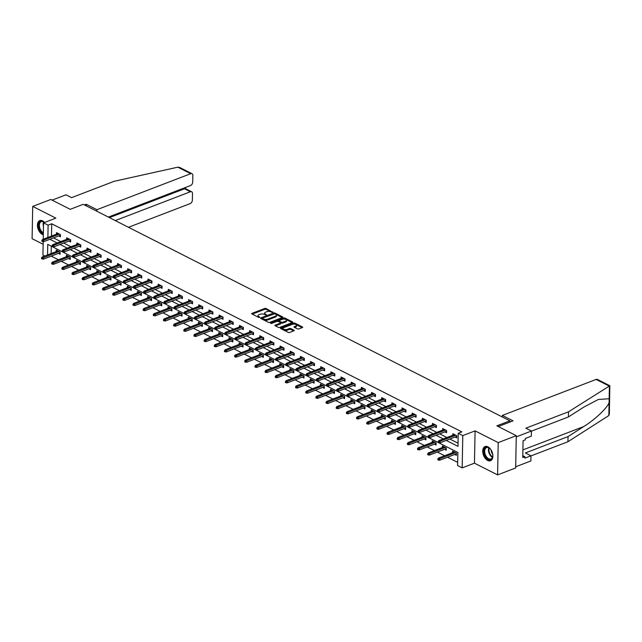 <?xml version="1.0" encoding="UTF-8"?>
<svg xmlns="http://www.w3.org/2000/svg" width="642" height="642" viewBox="0 0 642 642"><rect width="100%" height="100%" fill="white"/><g stroke="black" fill="none" stroke-linecap="round" stroke-linejoin="round"><path stroke-width="0.96" d="M272.85 312.381L266.109 308.521A0.955 0.425 1.1 0 0 264.761 308.465L251.985 313.368A0.955 0.425 1.1 0 0 251.664 313.673A0.955 0.425 1.1 0 0 251.913 313.97L258.702 317.413L259.874 317.236L258.822 316.586A3.058 1.356 1.1 0 1 258.036 315.655A3.058 1.356 1.1 0 1 259.047 314.676L260.106 314.267A3.058 1.356 1.1 0 1 264.424 314.436L266.253 314.917L265.419 314.05A3.058 1.356 1.1 0 1 264.632 313.127A3.058 1.356 1.1 0 1 265.644 312.14L266.711 311.739A3.058 1.356 1.1 0 1 271.028 311.9L272.85 312.381M487.936 446.824A7.592 4.598 -111 0 0 485.079 446.543A7.592 4.598 -111 0 0 482.904 453.14A7.592 4.598 -111 0 0 487.671 460.434A7.592 4.598 -111 0 0 490.52 460.715A7.592 4.598 -111 0 0 492.703 454.119A7.592 4.598 -111 0 0 487.936 446.824M44.635 222.437A7.592 4.598 -111 0 0 42.637 220.864A7.592 4.598 -111 0 0 39.788 220.583A7.592 4.598 -111 0 0 37.605 227.18A7.592 4.598 -111 0 0 42.372 234.474A7.592 4.598 -111 0 0 43.319 234.836M297.455 328.889A0.955 0.425 1.1 0 0 298.803 328.937L302.39 327.564A0.955 0.425 1.1 0 0 302.703 327.251A0.955 0.425 1.1 0 0 302.454 326.963L294.911 323.135A0.955 0.425 1.1 0 0 293.563 323.087L280.787 327.99A0.955 0.425 1.1 0 0 280.474 328.295A0.955 0.425 1.1 0 0 280.714 328.584L288.258 332.412A0.955 0.425 1.1 0 0 289.606 332.468L293.94 330.807A0.955 0.425 1.1 0 0 294.253 330.494A0.955 0.425 1.1 0 0 294.012 330.205L290.778 328.568A0.955 0.425 1.1 0 0 289.43 328.519L287.287 329.338A2.552 1.132 1.1 0 1 284.526 329.49A2.552 1.132 1.1 0 1 283.018 328.423A2.552 1.132 1.1 0 1 283.868 327.605L292.279 324.379A2.552 1.132 1.1 0 1 295.031 324.226A2.552 1.132 1.1 0 1 296.54 325.293A2.552 1.132 1.1 0 1 295.697 326.112L294.293 326.65A0.955 0.425 1.1 0 0 293.98 326.955A0.955 0.425 1.1 0 0 294.221 327.243L297.455 328.889M516.288 435.677L515.67 467.954L497.59 474.895L498.208 442.611L516.288 435.677L496.876 425.823L509.892 420.831L83.227 204.325L70.211 209.316L50.798 199.469L32.718 206.403L55.846 218.136L43.552 222.854L48.11 225.173L51.729 223.785L461.847 431.897L458.228 433.286L462.794 435.597L462.168 467.882L457.61 465.562L457.866 452.474L47.741 244.369L47.54 254.922M498.208 442.611L475.08 430.878L462.794 435.597M282.504 317.469A0.955 0.425 1.1 0 0 282.817 317.164A0.955 0.425 1.1 0 0 282.568 316.875L275.025 313.047A0.955 0.425 1.1 0 0 273.677 312.991L260.901 317.894A0.955 0.425 1.1 0 0 260.588 318.199A0.955 0.425 1.1 0 0 260.829 318.496L268.372 322.324A0.955 0.425 1.1 0 0 269.728 322.372L282.504 317.469M284.968 318.087L292.511 321.923A0.955 0.425 1.1 0 1 292.76 322.212A0.955 0.425 1.1 0 1 292.447 322.517L279.671 327.42A0.955 0.425 1.1 0 1 278.315 327.364L275.089 325.727A0.955 0.425 1.1 0 1 274.84 325.438A0.955 0.425 1.1 0 1 275.161 325.133L280.345 323.143A0.955 0.425 1.1 0 0 280.658 322.838A0.955 0.425 1.1 0 0 280.41 322.549L278.267 321.457A0.955 0.425 1.1 0 0 276.919 321.409L271.526 323.48L270.627 323.022L283.62 318.039A0.955 0.425 1.1 0 1 284.968 318.087L284.952 318.962L292.166 322.621M32.718 206.403L32.1 238.688L43.142 244.289M509.868 422.067L509.892 420.831M51.729 223.785L51.488 236.087M53.527 237.909L60.765 241.585M63.686 243.069L70.925 246.745M73.846 248.221L81.085 251.897M84.014 253.381L91.252 257.057M94.173 258.533L101.412 262.209M104.333 263.693L111.572 267.369M114.493 268.854L121.739 272.521M124.66 274.006L131.899 277.681M134.82 279.166L142.059 282.833M144.98 284.318L152.218 287.993M155.139 289.478L162.386 293.153M165.307 294.63L172.546 298.305M175.467 299.79L182.705 303.465M185.626 304.942L192.865 308.617M195.794 310.102L203.032 313.777M205.954 315.254L213.192 318.93M216.113 320.414L223.352 324.09M226.273 325.574L233.519 329.242M236.441 330.726L243.679 334.402M246.6 335.886L253.839 339.562M256.76 341.038L263.998 344.714M266.92 346.198L274.166 349.874M277.087 351.351L284.326 355.026M287.247 356.511L294.485 360.186M297.406 361.663L304.645 365.338M307.566 366.823L314.813 370.498M317.734 371.983L324.972 375.65M327.893 377.135L335.132 380.81M338.053 382.295L345.292 385.97M348.221 387.447L355.459 391.122M358.38 392.607L365.619 396.283M368.54 397.759L375.779 401.435M378.7 402.919L385.946 406.595M388.867 408.071L396.106 411.747M399.027 413.231L406.266 416.907M409.187 418.391L416.425 422.059M419.346 423.543L426.593 427.219M429.514 428.704L436.753 432.379M439.674 433.856L446.912 437.531M449.833 439.016L458.043 443.181M58.711 235.919L60.42 236.786L60.46 234.603L56.552 232.621L56.528 234.153M68.879 241.079L70.588 241.946L70.628 239.763L66.72 237.781L66.688 239.314M79.038 246.231L80.748 247.098L80.788 244.915L76.879 242.933L76.847 244.466M89.198 251.391L90.907 252.258L90.947 250.075L87.039 248.093L87.015 249.626M99.358 256.543L101.067 257.41L101.115 255.227L97.207 253.245L97.175 254.778M109.525 261.703L111.235 262.57L111.275 260.387L107.366 258.405L107.334 259.938M119.685 266.855L121.394 267.722L121.434 265.547L117.526 263.557L117.494 265.09M129.845 272.015L131.554 272.882L131.594 270.699L127.686 268.717L127.662 270.25M140.012 277.167L141.713 278.034L141.762 275.859L137.853 273.869L137.821 275.41M150.172 282.328L151.881 283.194L151.921 281.011L148.013 279.029L147.981 280.562M160.331 287.488L162.041 288.354L162.081 286.172L158.173 284.189L158.141 285.722M170.491 292.64L172.2 293.506L172.241 291.324L168.332 289.341L168.308 290.874M180.659 297.8L182.36 298.666L182.408 296.484L178.5 294.501L178.468 296.034M190.818 302.952L192.528 303.818L192.568 301.636L188.66 299.653L188.628 301.186M200.978 308.112L202.687 308.979L202.728 306.796L198.819 304.814L198.795 306.346M211.138 313.264L212.847 314.131L212.895 311.948L208.979 309.966L208.955 311.498M221.305 318.424L223.015 319.291L223.055 317.108L219.147 315.126L219.115 316.658M231.465 323.576L233.174 324.443L233.215 322.268L229.306 320.278L229.274 321.819M241.625 328.736L243.334 329.603L243.374 327.42L239.466 325.438L239.442 326.971M251.792 333.896L253.494 334.763L253.542 332.58L249.634 330.598L249.602 332.131M261.952 339.048L263.661 339.915L263.702 337.732L259.793 335.75L259.761 337.283M272.112 344.208L273.821 345.075L273.861 342.892L269.953 340.91L269.921 342.443M282.271 349.36L283.981 350.227L284.021 348.044L280.113 346.062L280.089 347.595M292.439 354.52L294.14 355.387L294.188 353.204L290.28 351.222L290.248 352.755M302.599 359.672L304.308 360.539L304.348 358.356L300.44 356.374L300.408 357.907M312.758 364.833L314.468 365.699L314.508 363.516L310.6 361.534L310.567 363.067M322.918 369.985L324.627 370.851L324.667 368.677L320.759 366.686L320.735 368.227M333.086 375.145L334.795 376.011L334.835 373.829L330.927 371.846L330.895 373.379M343.245 380.305L344.955 381.171L344.995 378.989L341.087 377.006L341.054 378.539M353.405 385.457L355.114 386.323L355.154 384.141L351.246 382.159L351.222 383.691M363.565 390.617L365.274 391.484L365.322 389.301L361.414 387.319L361.382 388.851M373.732 395.769L375.442 396.636L375.482 394.453L371.574 392.471L371.541 394.003M383.892 400.929L385.601 401.796L385.641 399.613L381.733 397.631L381.701 399.163M394.052 406.081L395.761 406.948L395.801 404.765L391.893 402.783L391.869 404.316M404.219 411.241L405.921 412.108L405.969 409.925L402.061 407.943L402.028 409.476M414.379 416.393L416.088 417.26L416.128 415.085L412.22 413.095L412.188 414.636M424.539 421.553L426.248 422.42L426.288 420.237L422.38 418.255L422.348 419.788M434.698 426.705L436.408 427.58L436.448 425.397L432.539 423.415L432.515 424.948M444.866 431.865L446.567 432.732L446.615 430.549L442.707 428.567L442.675 430.1M455.026 437.025L456.735 437.892L456.775 435.709L452.867 433.727L452.835 435.26M51.216 256.118L58.454 259.793M61.375 261.278L68.614 264.953M71.535 266.43L78.773 270.105M81.694 271.59L88.941 275.266M91.862 276.742L99.101 280.418M102.022 281.902L109.26 285.578M112.181 287.054L119.42 290.73M122.349 292.214L129.588 295.89M132.509 297.374L139.747 301.042M142.668 302.526L149.907 306.202M152.828 307.687L160.075 311.362M162.996 312.839L170.234 316.514M173.155 317.999L180.394 321.674M183.315 323.151L190.554 326.826M193.475 328.311L200.721 331.986M203.642 333.463L210.881 337.138M213.802 338.623L221.041 342.298M223.962 343.783L231.2 347.45M234.121 348.935L241.368 352.61M244.289 354.095L251.528 357.763M254.449 359.247L261.687 362.923M264.608 364.407L271.847 368.083M274.776 369.559L282.015 373.235M284.936 374.719L292.174 378.395M295.095 379.871L302.334 383.547M305.255 385.031L312.502 388.707M315.423 390.192L322.661 393.859M325.582 395.344L332.821 399.019M335.742 400.504L342.98 404.171M345.902 405.656L353.148 409.331M356.069 410.816L363.308 414.491M366.229 415.968L373.467 419.643M376.389 421.128L383.627 424.803M386.556 426.28L393.795 429.955M396.716 431.44L403.954 435.116M406.876 436.6L414.114 440.268M417.035 441.752L424.282 445.428M427.203 446.912L434.441 450.58M437.363 452.064L444.601 455.74M447.522 457.224L457.674 462.376M51.296 246.167L51.159 253.534M58.382 253.365L60.091 254.232L60.131 252.057L56.223 250.067L56.191 251.608M68.542 258.525L70.251 259.392L70.291 257.209L66.383 255.227L66.351 256.76M78.701 263.685L80.41 264.552L80.451 262.369L76.542 260.387L76.518 261.92M88.861 268.837L90.57 269.704L90.618 267.521L86.71 265.539L86.678 267.072M99.029 273.998L100.738 274.864L100.778 272.681L96.87 270.699L96.838 272.232M109.188 279.15L110.897 280.016L110.938 277.834L107.029 275.851L106.997 277.384M119.348 284.31L121.057 285.176L121.097 282.994L117.189 281.011L117.165 282.544M129.515 289.462L131.217 290.328L131.265 288.146L127.357 286.163L127.325 287.696M139.675 294.622L141.384 295.489L141.425 293.306L137.516 291.324L137.484 292.856M149.835 299.774L151.544 300.641L151.584 298.466L147.676 296.476L147.644 298.016M159.994 304.934L161.704 305.801L161.744 303.618L157.836 301.636L157.812 303.168M170.162 310.086L171.863 310.953L171.912 308.778L168.003 306.796L167.971 308.329M180.322 315.246L182.031 316.113L182.071 313.93L178.163 311.948L178.131 313.481M190.481 320.406L192.191 321.273L192.231 319.09L188.323 317.108L188.299 318.641M200.641 325.558L202.35 326.425L202.39 324.242L198.482 322.26L198.458 323.793M210.809 330.718L212.518 331.585L212.558 329.402L208.65 327.42L208.618 328.953M220.968 335.87L222.678 336.737L222.718 334.554L218.81 332.572L218.778 334.105M231.128 341.03L232.837 341.897L232.877 339.714L228.969 337.732L228.945 339.265M241.296 346.182L242.997 347.049L243.045 344.874L239.137 342.884L239.105 344.425M251.455 351.343L253.165 352.209L253.205 350.026L249.297 348.044L249.265 349.577M261.615 356.495L263.324 357.361L263.364 355.187L259.456 353.204L259.424 354.737M271.775 361.655L273.484 362.521L273.524 360.339L269.616 358.356L269.592 359.889M281.942 366.815L283.644 367.681L283.692 365.499L279.784 363.516L279.752 365.049M292.102 371.967L293.811 372.833L293.851 370.651L289.943 368.668L289.911 370.201M302.262 377.127L303.971 377.994L304.011 375.811L300.103 373.829L300.071 375.361M312.421 382.279L314.131 383.146L314.171 380.963L310.263 378.981L310.238 380.513M322.589 387.439L324.29 388.306L324.338 386.123L320.43 384.141L320.398 385.673M332.749 392.591L334.458 393.458L334.498 391.283L330.59 389.293L330.558 390.834M342.908 397.751L344.618 398.618L344.658 396.435L340.75 394.453L340.725 395.986M353.068 402.903L354.777 403.77L354.825 401.595L350.909 399.613L350.885 401.146M363.236 408.063L364.945 408.93L364.985 406.747L361.077 404.765L361.045 406.298M373.395 413.223L375.105 414.09L375.145 411.907L371.237 409.925L371.204 411.458M383.555 418.375L385.264 419.242L385.304 417.059L381.396 415.077L381.372 416.61M393.723 423.535L395.424 424.402L395.472 422.219L391.564 420.237L391.532 421.77M403.882 428.687L405.592 429.554L405.632 427.371L401.723 425.389L401.691 426.922M414.042 433.848L415.751 434.714L415.791 432.531L411.883 430.549L411.851 432.082M424.202 439L425.911 439.866L425.951 437.692L422.043 435.701L422.019 437.242M434.369 444.16L436.07 445.026L436.119 442.844L432.21 440.861L432.178 442.394M444.529 449.312L446.238 450.178L446.278 448.004L442.37 446.021L442.338 447.554M454.688 454.472L456.398 455.338L456.438 453.156L452.53 451.174L452.506 452.706M475.08 430.878L474.462 463.163L497.59 474.895M474.462 463.163L462.168 467.882M44.675 256.022L42.934 255.139L43.191 241.625M446.222 440.404L457.979 446.367L458.228 433.286M49.907 239.297L57.146 242.973M60.067 244.458L67.314 248.125M70.235 249.61L77.473 253.285M80.394 254.77L87.633 258.445M90.554 259.922L97.793 263.597M100.722 265.082L107.96 268.757M110.881 270.234L118.12 273.909M121.041 275.394L128.28 279.069M131.201 280.554L138.447 284.221M141.368 285.706L148.607 289.382M151.528 290.866L158.767 294.534M161.688 296.018L168.926 299.694M171.847 301.178L179.094 304.854M182.015 306.33L189.254 310.006M192.175 311.49L199.413 315.166M202.334 316.642L209.573 320.318M212.494 321.803L219.741 325.478M222.662 326.963L229.9 330.63M232.821 332.115L240.06 335.79M242.981 337.275L250.228 340.942M253.149 342.427L260.387 346.102M263.308 347.587L270.547 351.262M273.468 352.739L280.706 356.414M283.628 357.899L290.874 361.574M293.795 363.051L301.034 366.726M303.955 368.211L311.193 371.887M314.115 373.371L321.353 377.039M324.274 378.523L331.521 382.199M334.442 383.683L341.68 387.351M344.602 388.835L351.84 392.511M354.761 393.995L362 397.671M364.929 399.147L372.167 402.823M375.088 404.308L382.327 407.983M385.248 409.46L392.487 413.135M395.408 414.62L402.654 418.295M405.575 419.78L412.814 423.447M415.735 424.932L422.974 428.607M425.895 430.092L433.133 433.759M436.054 435.244L443.301 438.919M48.11 225.173L47.877 237.476M43.239 239.257L43.552 222.854M264.632 313.127L264.616 313.994A3.058 1.356 1.1 0 0 265.379 314.909M258.036 315.655L258.02 316.53A3.058 1.356 1.1 0 0 258.774 317.445M271.975 312.381L266.093 309.388A0.955 0.425 1.1 0 0 264.745 309.34L252.242 314.139M262.377 318.199L261.166 318.665M282.223 317.581L275.009 313.914A0.955 0.425 1.1 0 0 274.928 313.882M274.736 313.786L262.578 318.055L263.453 318.938A3.058 1.356 1.1 0 0 267.77 319.106L275.442 316.161A3.058 1.356 1.1 0 0 276.453 315.182A3.058 1.356 1.1 0 0 275.667 314.251L274.736 313.786M262.522 318.938L262.53 318.472M276.453 315.182L276.429 316.057A3.058 1.356 1.1 0 1 275.418 317.036L267.754 319.981A3.058 1.356 1.1 0 1 263.437 319.812L262.514 319.339M275.418 325.895L280.321 324.017A0.955 0.425 1.1 0 0 280.642 323.712L280.658 322.838M277.336 321.321L279.077 320.647M282.937 319.17L283.603 318.913L283.62 318.039M285.722 321.08A2.552 1.132 1.1 0 0 286.565 320.262A2.552 1.132 1.1 0 0 285.056 319.194A2.552 1.132 1.1 0 0 282.295 319.347L279.334 320.478A0.955 0.425 1.1 0 0 279.021 320.791A0.955 0.425 1.1 0 0 279.262 321.08L281.405 322.164A0.955 0.425 1.1 0 0 282.753 322.22L285.722 321.08L285.698 321.955A2.552 1.132 1.1 0 0 286.549 321.136L286.565 320.262M279.021 320.791L279.005 321.658A0.955 0.425 1.1 0 0 279.246 321.947L279.262 321.08M285.698 321.955L282.737 323.087A0.955 0.425 1.1 0 1 281.389 323.038L279.246 321.947M284.952 318.962A0.955 0.425 1.1 0 0 283.603 318.913M296.54 325.293L296.524 326.168A2.552 1.132 1.1 0 1 295.681 326.987L294.558 327.412M283.018 328.423L283.002 329.298A2.552 1.132 1.1 0 0 284.51 330.357A2.552 1.132 1.1 0 0 287.271 330.213L287.287 329.338M293.659 330.911L290.762 329.442A0.955 0.425 1.1 0 0 289.414 329.386L287.271 330.213M302.109 327.669L294.895 324.009A0.955 0.425 1.1 0 0 293.546 323.953L292.913 324.202M283.379 327.861L281.052 328.752M41.553 257.803L41.537 258.678L42.187 259.007L42.203 258.132L41.553 257.803L42.236 256.96L43.407 257.554L43.383 259.127L60.115 252.699M42.203 258.132L59.104 251.536M42.236 256.96L57.932 250.934M43.383 259.127L42.187 259.007M42.541 240.686L41.891 240.349L41.866 241.223L42.524 241.553L42.541 240.686L43.744 240.108L42.573 239.506L58.261 233.487M59.433 234.081L43.744 240.108L43.712 241.673L60.452 235.253M42.524 241.553L43.712 241.673M42.573 239.506L41.891 240.349M43.343 233.503A6.572 3.98 69 0 1 38.857 227.083A6.572 3.98 69 0 1 40.984 221.233A6.572 3.98 69 0 1 44.386 222.381A6.572 3.98 69 0 1 44.507 222.493A6.083 3.683 -111 0 0 41.505 221.554A6.083 3.683 -111 0 0 41.265 221.626A6.083 3.683 -111 0 0 39.523 226.931A6.083 3.683 -111 0 0 43.359 232.773M40.294 220.439A7.543 4.566 -111 0 0 38.287 227.308A7.543 4.566 -111 0 0 43.327 234.378M492.205 452.281A6.572 3.98 69 0 1 492.735 456.302A6.572 3.98 69 0 1 490.48 459.624A6.572 3.98 69 0 1 484.517 454.424A6.572 3.98 69 0 1 486.283 447.193A6.572 3.98 69 0 1 489.677 448.341A6.572 3.98 69 0 1 491.981 451.687M489.814 448.469A6.083 3.683 -111 0 0 486.797 447.514A6.083 3.683 -111 0 0 486.564 447.586A6.083 3.683 -111 0 0 485.232 454.4A6.083 3.683 -111 0 0 490.689 459.022A6.083 3.683 -111 0 0 490.921 458.95A6.083 3.683 -111 0 0 492.751 456.117M491.122 450.058A4.333 2.624 -111 0 0 492.663 454.063M485.593 446.399A7.543 4.566 -111 0 0 484.052 454.881A7.543 4.566 -111 0 0 490.793 460.547A7.543 4.566 -111 0 0 490.994 460.483M177.866 167.169L179.567 167.401L191.99 173.709A2.921 1.934 116.9 0 0 190.722 173.693L177.866 167.169L114.228 181.285L71.567 197.656L65.957 194.815L52.106 200.135M128.488 227.284L190.144 203.618A2.921 1.934 116.9 0 0 192.367 200.176L192.496 193.539A2.921 1.934 116.9 0 0 191.645 191.765A2.921 1.934 116.9 0 0 190.377 191.757L184.511 188.78L185.41 188.604L191.645 191.765M115.271 220.583L190.377 191.757M108.37 217.084L190.489 185.562A2.921 1.934 116.9 0 0 192.712 182.111L192.841 175.483A2.921 1.934 116.9 0 0 191.99 173.709M96.902 211.258L96.934 209.693L190.722 173.693M86.221 205.841L86.245 204.268L96.934 209.693M84.471 204.95L86.245 204.268M109.405 217.606L184.511 188.78L184.527 187.849M568.515 411.803L525.846 428.182L531.448 431.023L531.351 436.167L525.276 438.502L525.252 439.898L523.078 440.733L522.757 457.569L524.923 456.735L524.899 458.131L530.974 455.804L525.373 452.955L568.034 436.584L567.937 441.728L608.841 415.543L609.354 414.066L609.844 385.746L568.515 411.803L568.411 416.955L531.448 431.143M568.034 436.584L583.771 426.537C594.941 419.675 607.541 407.742 609.089 402.558L609.162 398.754L598.4 399.452L584.148 406.908L568.411 416.955M530.974 455.804L530.878 460.948L515.687 466.774L516.264 436.849L531.448 431.023M567.937 441.728L530.974 455.916M498.256 426.521L513.046 420.847L502.357 415.422L596.153 379.43A2.921 1.934 -63.1 0 1 597.421 379.438L609.844 385.746M502.357 415.422L502.333 416.987M524.923 456.735L522.797 455.651M51.713 262.955L51.697 263.83L52.347 264.159L52.363 263.292L51.713 262.955L52.403 262.113L53.575 262.714L53.543 264.279L70.275 257.859M52.363 263.292L69.264 256.688M52.403 262.113L68.092 256.094M53.543 264.279L52.347 264.159M61.873 268.115L61.857 268.99L62.507 269.319L62.531 268.444L61.873 268.115L62.563 267.273L63.735 267.866L63.702 269.439L80.443 263.011M62.531 268.444L79.423 261.848M62.563 267.273L78.252 261.254M63.702 269.439L62.507 269.319M52.7 245.838L52.05 245.509L52.034 246.384L52.684 246.713L52.7 245.838L53.904 245.26L52.732 244.666L68.429 238.647M69.601 239.241L53.904 245.26L53.88 246.833L70.612 240.405M52.684 246.713L53.88 246.833M52.732 244.666L52.05 245.509M62.86 250.998L62.21 250.669L62.194 251.536L62.844 251.865L62.86 250.998L64.072 250.42L62.9 249.826L78.589 243.799M79.76 244.393L64.072 250.42L64.04 251.985L80.772 245.565M62.844 251.865L64.04 251.985M62.9 249.826L62.21 250.669M72.04 273.267L72.024 274.142L72.674 274.471L72.69 273.604L72.04 273.267L72.723 272.433L73.894 273.027L73.862 274.591L90.602 268.171M72.69 273.604L89.583 267M72.723 272.433L88.411 266.406M73.862 274.591L72.674 274.471M82.2 278.427L82.184 279.302L82.834 279.631L82.85 278.756L82.2 278.427L82.882 277.585L84.054 278.179L84.03 279.752L100.762 273.332M82.85 278.756L99.751 272.16M82.882 277.585L98.579 271.566M84.03 279.752L82.834 279.631M92.36 283.587L92.344 284.454L92.994 284.791L93.01 283.916L92.36 283.587L93.05 282.745L94.222 283.339L94.189 284.912L110.93 278.484M93.01 283.916L109.91 277.312M93.05 282.745L108.739 276.718M94.189 284.912L92.994 284.791M73.028 256.15L72.369 255.821L72.353 256.696L73.003 257.025L73.028 256.15L74.231 255.572L73.06 254.978L88.748 248.96M89.92 249.553L74.231 255.572L74.199 257.145L90.939 250.725M73.003 257.025L74.199 257.145M73.06 254.978L72.369 255.821M83.187 261.31L82.537 260.981L82.521 261.848L83.171 262.185L83.187 261.31L84.391 260.732L83.219 260.138L98.908 254.112M100.08 254.705L84.391 260.732L84.359 262.305L101.099 255.877M83.171 262.185L84.359 262.305M83.219 260.138L82.537 260.981M93.347 266.462L92.697 266.133L92.681 267.008L93.331 267.337L93.347 266.462L94.559 265.884L93.379 265.29L109.076 259.272M110.247 259.866L94.559 265.884L94.526 267.457L111.259 261.037M93.331 267.337L94.526 267.457M93.379 265.29L92.697 266.133M102.519 288.74L102.503 289.614L103.153 289.943L103.177 289.069L102.519 288.74L103.21 287.897L104.381 288.491L104.349 290.064L121.089 283.644M103.177 289.069L120.07 282.472M103.21 287.897L118.898 281.878M104.349 290.064L103.153 289.943M103.506 271.622L102.856 271.293L102.84 272.16L103.49 272.497L103.506 271.622L104.718 271.044L103.547 270.451L119.235 264.424M120.407 265.026L104.718 271.044L104.686 272.617L121.426 266.189M103.49 272.497L104.686 272.617M103.547 270.451L102.856 271.293M112.687 293.9L112.671 294.766L113.321 295.103L113.337 294.229L112.687 293.9L113.369 293.057L114.541 293.651L114.517 295.224L131.249 288.796M113.337 294.229L130.238 287.624M113.369 293.057L129.058 287.03M114.517 295.224L113.321 295.103M113.674 276.774L113.016 276.445L113 277.32L113.658 277.649L113.674 276.774L114.878 276.204L113.706 275.603L129.395 269.584M130.567 270.178L114.878 276.204L114.846 277.769L131.586 271.349M113.658 277.649L114.846 277.769M113.706 275.603L113.016 276.445M122.847 299.052L122.831 299.926L123.481 300.255L123.497 299.381L122.847 299.052L123.529 298.209L124.709 298.803L124.676 300.376L141.409 293.956M123.497 299.381L140.397 292.784M123.529 298.209L139.226 292.19M124.676 300.376L123.481 300.255M123.834 281.934L123.184 281.605L123.168 282.48L123.818 282.809L123.834 281.934L125.038 281.357L123.866 280.763L139.555 274.736M140.734 275.338L125.038 281.357L125.013 282.929L141.746 276.501M123.818 282.809L125.013 282.929M123.866 280.763L123.184 281.605M133.006 304.212L132.99 305.086L133.64 305.415L133.656 304.541L133.006 304.212L133.696 303.369L134.868 303.963L134.836 305.536L151.576 299.108M133.656 304.541L150.557 297.944M133.696 303.369L149.385 297.342M134.836 305.536L133.64 305.415M133.993 287.094L133.343 286.757L133.327 287.632L133.977 287.961L133.993 287.094L135.205 286.517L134.026 285.915L149.722 279.896M150.894 280.49L135.205 286.517L135.173 288.081L151.905 281.661M133.977 287.961L135.173 288.081M134.026 285.915L133.343 286.757M143.166 309.364L143.15 310.238L143.808 310.567L143.824 309.701L143.166 309.364L143.856 308.521L145.028 309.123L144.996 310.688L161.736 304.268M143.824 309.701L160.717 303.096M143.856 308.521L159.545 302.502M144.996 310.688L143.808 310.567M144.153 292.246L143.503 291.917L143.487 292.792L144.137 293.121L144.153 292.246L145.365 291.669L144.193 291.075L159.882 285.056M161.054 285.65L145.365 291.669L145.333 293.242L162.073 286.813M144.137 293.121L145.333 293.242M144.193 291.075L143.503 291.917M153.334 314.524L153.318 315.399L153.968 315.728L153.984 314.853L153.334 314.524L154.016 313.681L155.187 314.275L155.163 315.848L171.895 309.42M153.984 314.853L170.884 308.256M154.016 313.681L169.705 307.662M155.163 315.848L153.968 315.728M154.321 297.406L153.663 297.077L153.647 297.944L154.305 298.273L154.321 297.406L155.525 296.829L154.353 296.235L170.042 290.208M171.213 290.802L155.525 296.829L155.492 298.394L172.233 291.974M154.305 298.273L155.492 298.394M154.353 296.235L153.663 297.077M163.493 319.676L163.477 320.551L164.127 320.88L164.143 320.013L163.493 319.676L164.183 318.841L165.355 319.435L165.323 321L182.055 314.58M164.143 320.013L181.044 313.408M164.183 318.841L179.872 312.815M165.323 321L164.127 320.88M164.48 302.559L163.83 302.23L163.814 303.104L164.464 303.433L164.48 302.559L165.684 301.981L164.512 301.387L180.209 295.368M181.381 295.962L165.684 301.981L165.66 303.554L182.392 297.134M164.464 303.433L165.66 303.554M164.512 301.387L163.83 302.23M173.653 324.836L173.637 325.711L174.287 326.04L174.303 325.165L173.653 324.836L174.343 323.993L175.515 324.587L175.483 326.16L192.223 319.74M174.303 325.165L191.204 318.568M174.343 323.993L190.032 317.975M175.483 326.16L174.287 326.04M174.64 307.719L173.99 307.39L173.974 308.256L174.624 308.593L174.64 307.719L175.852 307.141L174.68 306.547L190.369 300.52M191.541 301.114L175.852 307.141L175.82 308.714L192.552 302.286M174.624 308.593L175.82 308.714M174.68 306.547L173.99 307.39M183.821 329.996L183.797 330.863L184.455 331.192L184.471 330.325L183.821 329.996L184.503 329.153L185.674 329.747L185.642 331.32L202.382 324.892M184.471 330.325L201.363 323.72M184.503 329.153L200.192 323.127M185.642 331.32L184.455 331.192M184.8 312.871L184.15 312.542L184.134 313.416L184.784 313.745L184.8 312.871L186.011 312.293L184.84 311.699L200.529 305.68M201.7 306.274L186.011 312.293L185.979 313.866L202.72 307.446M184.784 313.745L185.979 313.866M184.84 311.699L184.15 312.542M193.98 335.148L193.964 336.023L194.614 336.352L194.63 335.477L193.98 335.148L194.662 334.305L195.834 334.899L195.81 336.472L212.542 330.052M194.63 335.477L211.531 328.881M194.662 334.305L210.359 328.287M195.81 336.472L194.614 336.352M194.967 318.031L194.317 317.702L194.293 318.568L194.951 318.905L194.967 318.031L196.171 317.453L194.999 316.859L210.688 310.832M211.86 311.434L196.171 317.453L196.139 319.026L212.879 312.598M194.951 318.905L196.139 319.026M194.999 316.859L194.317 317.702M204.14 340.308L204.124 341.175L204.774 341.512L204.79 340.637L204.14 340.308L204.83 339.466L206.002 340.059L205.97 341.632L222.702 335.204M204.79 340.637L221.691 334.033M204.83 339.466L220.519 333.439M205.97 341.632L204.774 341.512M205.127 323.183L204.477 322.854L204.461 323.728L205.111 324.058L205.127 323.183L206.331 322.605L205.159 322.011L220.856 315.992M222.028 316.586L206.331 322.605L206.307 324.178L223.039 317.758M205.111 324.058L206.307 324.178M205.159 322.011L204.477 322.854M214.3 345.46L214.284 346.335L214.934 346.664L214.958 345.789L214.3 345.46L214.99 344.618L216.161 345.211L216.129 346.784L232.869 340.364M214.958 345.789L231.85 339.193M214.99 344.618L230.679 338.599M216.129 346.784L214.934 346.664M215.287 328.343L214.637 328.014L214.621 328.889L215.271 329.218L215.287 328.343L216.498 327.765L215.327 327.171L231.016 321.144M232.187 321.746L216.498 327.765L216.466 329.338L233.198 322.91M215.271 329.218L216.466 329.338M215.327 327.171L214.637 328.014M224.467 350.62L224.451 351.495L225.101 351.824L225.117 350.949L224.467 350.62L225.149 349.778L226.321 350.372L226.289 351.944L243.029 345.516M225.117 350.949L242.01 344.353M225.149 349.778L240.838 343.751M226.289 351.944L225.101 351.824M225.454 333.503L224.796 333.166L224.78 334.041L225.43 334.37L225.454 333.503L226.658 332.925L225.486 332.323L241.175 326.305M242.347 326.898L226.658 332.925L226.626 334.49L243.366 328.07M225.43 334.37L226.626 334.49M225.486 332.323L224.796 333.166M234.627 355.772L234.611 356.647L235.261 356.976L235.277 356.109L234.627 355.772L235.309 354.93L236.489 355.532L236.457 357.096L253.189 350.676M235.277 356.109L252.178 349.505M235.309 354.93L251.006 348.911M236.457 357.096L235.261 356.976M235.614 338.655L234.964 338.326L234.948 339.201L235.598 339.53L235.614 338.655L236.818 338.077L235.646 337.483L251.335 331.465M252.515 332.058L236.818 338.077L236.794 339.65L253.526 333.222M235.598 339.53L236.794 339.65M235.646 337.483L234.964 338.326M244.787 360.932L244.771 361.807L245.421 362.136L245.437 361.261L244.787 360.932L245.477 360.09L246.648 360.684L246.616 362.257L263.356 355.828M245.437 361.261L262.337 354.665M245.477 360.09L261.166 354.071M246.616 362.257L245.421 362.136M245.774 343.815L245.124 343.478L245.108 344.353L245.758 344.682L245.774 343.815L246.985 343.237L245.806 342.643L261.503 336.617M262.674 337.21L246.985 343.237L246.953 344.802L263.685 338.382M245.758 344.682L246.953 344.802M245.806 342.643L245.124 343.478M254.946 366.084L254.93 366.959L255.588 367.288L255.604 366.422L254.946 366.084L255.636 365.25L256.808 365.844L256.776 367.409L273.516 360.989M255.604 366.422L272.497 359.817M255.636 365.25L271.325 359.223M256.776 367.409L255.588 367.288M255.933 348.967L255.283 348.638L255.267 349.513L255.917 349.842L255.933 348.967L257.145 348.389L255.973 347.795L271.662 341.777M272.834 342.371L257.145 348.389L257.113 349.962L273.853 343.542M255.917 349.842L257.113 349.962M255.973 347.795L255.283 348.638M265.114 371.245L265.098 372.119L265.748 372.448L265.764 371.574L265.114 371.245L265.796 370.402L266.968 370.996L266.944 372.569L283.676 366.141M265.764 371.574L282.665 364.977M265.796 370.402L281.485 364.383M266.944 372.569L265.748 372.448M266.101 354.127L265.443 353.798L265.427 354.665L266.085 355.002L266.101 354.127L267.305 353.549L266.133 352.956L281.822 346.929M282.994 347.523L267.305 353.549L267.273 355.122L284.013 348.694M266.085 355.002L267.273 355.122M266.133 352.956L265.443 353.798M275.274 376.405L275.257 377.271L275.908 377.6L275.924 376.734L275.274 376.405L275.956 375.562L277.135 376.156L277.103 377.721L293.835 371.301M275.924 376.734L292.824 370.129M275.956 375.562L291.653 369.535M277.103 377.721L275.908 377.6M276.261 359.279L275.611 358.95L275.595 359.825L276.245 360.154L276.261 359.279L277.464 358.701L276.293 358.108L291.982 352.089M293.161 352.683L277.464 358.701L277.44 360.274L294.172 353.854M276.245 360.154L277.44 360.274M276.293 358.108L275.611 358.95M285.433 381.557L285.417 382.431L286.067 382.76L286.083 381.886L285.433 381.557L286.123 380.714L287.295 381.308L287.263 382.881L304.003 376.461M286.083 381.886L302.984 375.289M286.123 380.714L301.812 374.695M287.263 382.881L286.067 382.76M286.42 364.439L285.77 364.11L285.754 364.977L286.404 365.314L286.42 364.439L287.632 363.862L286.452 363.268L302.149 357.241M303.321 357.835L287.632 363.862L287.6 365.434L304.332 359.006M286.404 365.314L287.6 365.434M286.452 363.268L285.77 364.11M295.601 386.717L295.577 387.583L296.235 387.92L296.251 387.046L295.601 386.717L296.283 385.874L297.455 386.468L297.423 388.041L314.163 381.613M296.251 387.046L313.144 380.441M296.283 385.874L311.972 379.847M297.423 388.041L296.235 387.92M296.58 369.591L295.93 369.262L295.914 370.137L296.564 370.466L296.58 369.591L297.792 369.014L296.62 368.42L312.309 362.401M313.481 362.995L297.792 369.014L297.76 370.586L314.5 364.166M296.564 370.466L297.76 370.586M296.62 368.42L295.93 369.262M305.761 391.869L305.744 392.743L306.394 393.073L306.411 392.198L305.761 391.869L306.443 391.026L307.614 391.62L307.59 393.193L324.322 386.773M306.411 392.198L323.311 385.601M306.443 391.026L322.14 385.007M307.59 393.193L306.394 393.073M306.748 374.751L306.098 374.422L306.073 375.297L306.732 375.626L306.748 374.751L307.951 374.174L306.78 373.58L322.469 367.553M323.64 368.155L307.951 374.174L307.919 375.747L324.659 369.319M306.732 375.626L307.919 375.747M306.78 373.58L306.098 374.422M315.92 397.029L315.904 397.904L316.554 398.233L316.57 397.358L315.92 397.029L316.61 396.186L317.782 396.78L317.75 398.353L334.482 391.925M316.57 397.358L333.471 390.761M316.61 396.186L332.299 390.159M317.75 398.353L316.554 398.233M316.907 379.912L316.257 379.574L316.241 380.449L316.891 380.778L316.907 379.912L318.111 379.334L316.939 378.732L332.636 372.713M333.808 373.307L318.111 379.334L318.087 380.899L334.819 374.479M316.891 380.778L318.087 380.899M316.939 378.732L316.257 379.574M326.08 402.181L326.064 403.056L326.714 403.385L326.73 402.518L326.08 402.181L326.77 401.338L327.942 401.94L327.91 403.505L344.65 397.085M326.73 402.518L343.63 395.913M326.77 401.338L342.459 395.32M327.91 403.505L326.714 403.385M327.067 385.064L326.417 384.735L326.401 385.609L327.051 385.938L327.067 385.064L328.279 384.486L327.107 383.892L342.796 377.873M343.968 378.467L328.279 384.486L328.247 386.059L344.979 379.631M327.051 385.938L328.247 386.059M327.107 383.892L326.417 384.735M336.248 407.341L336.223 408.216L336.881 408.545L336.898 407.67L336.248 407.341L336.93 406.498L338.101 407.092L338.069 408.665L354.809 402.237M336.898 407.67L353.79 401.073M336.93 406.498L352.618 400.48M338.069 408.665L336.881 408.545M337.227 390.224L336.577 389.887L336.56 390.761L337.21 391.09L337.227 390.224L338.438 389.646L337.267 389.052L352.956 383.025M354.127 383.619L338.438 389.646L338.406 391.211L355.146 384.791M337.21 391.09L338.406 391.211M337.267 389.052L336.577 389.887M346.407 412.493L346.391 413.368L347.041 413.697L347.057 412.83L346.407 412.493L347.089 411.658L348.261 412.252L348.237 413.817L364.969 407.397M347.057 412.83L363.958 406.226M347.089 411.658L362.786 405.632M348.237 413.817L347.041 413.697M347.394 395.376L346.744 395.047L346.728 395.921L347.378 396.25L347.394 395.376L348.598 394.798L347.426 394.204L363.115 388.185M364.287 388.779L348.598 394.798L348.566 396.371L365.306 389.951M347.378 396.25L348.566 396.371M347.426 394.204L346.744 395.047M356.567 417.653L356.551 418.528L357.201 418.857L357.217 417.982L356.567 417.653L357.257 416.81L358.429 417.404L358.397 418.977L375.137 412.549M357.217 417.982L374.117 411.386M357.257 416.81L372.946 410.792M358.397 418.977L357.201 418.857M357.554 400.536L356.904 400.207L356.888 401.073L357.538 401.411L357.554 400.536L358.758 399.958L357.586 399.364L373.283 393.337M374.455 393.931L358.758 399.958L358.734 401.531L375.466 395.103M357.538 401.411L358.734 401.531M357.586 399.364L356.904 400.207M366.726 422.813L366.71 423.68L367.36 424.009L367.385 423.142L366.726 422.813L367.417 421.971L368.588 422.564L368.556 424.129L385.296 417.709M367.385 423.142L384.277 416.538M367.417 421.971L383.105 415.944M368.556 424.129L367.36 424.009M367.714 405.688L367.063 405.359L367.047 406.234L367.697 406.563L367.714 405.688L368.925 405.11L367.754 404.516L383.443 398.497M384.614 399.091L368.925 405.11L368.893 406.683L385.633 400.263M367.697 406.563L368.893 406.683M367.754 404.516L367.063 405.359M376.894 427.965L376.878 428.84L377.528 429.169L377.544 428.294L376.894 427.965L377.576 427.123L378.748 427.716L378.724 429.289L395.456 422.869M377.544 428.294L394.445 421.698M377.576 427.123L393.265 421.104M378.724 429.289L377.528 429.169M377.881 410.848L377.223 410.519L377.207 411.386L377.857 411.723L377.881 410.848L379.085 410.27L377.913 409.676L393.602 403.649M394.774 404.243L379.085 410.27L379.053 411.843L395.793 405.415M377.857 411.723L379.053 411.843M377.913 409.676L377.223 410.519M387.054 433.125L387.038 433.992L387.688 434.329L387.704 433.454L387.054 433.125L387.736 432.283L388.916 432.877L388.883 434.449L405.616 428.021M387.704 433.454L404.604 426.85M387.736 432.283L403.433 426.256M388.883 434.449L387.688 434.329M388.041 416L387.391 415.671L387.375 416.546L388.025 416.875L388.041 416L389.245 415.422L388.073 414.828L403.762 408.81M404.942 409.403L389.245 415.422L389.221 416.995L405.953 410.575M388.025 416.875L389.221 416.995M388.073 414.828L387.391 415.671M397.213 438.277L397.197 439.152L397.847 439.481L397.863 438.606L397.213 438.277L397.904 437.435L399.075 438.029L399.043 439.601L415.783 433.181M397.863 438.606L414.764 432.01M397.904 437.435L413.592 431.416M399.043 439.601L397.847 439.481M398.2 421.16L397.55 420.831L397.534 421.706L398.184 422.035L398.2 421.16L399.412 420.582L398.233 419.988L413.929 413.962M415.101 414.563L399.412 420.582L399.38 422.155L416.112 415.727M398.184 422.035L399.38 422.155M398.233 419.988L397.55 420.831M407.373 443.437L407.357 444.312L408.015 444.641L408.031 443.766L407.373 443.437L408.063 442.595L409.235 443.189L409.203 444.762L425.943 438.334M408.031 443.766L424.924 437.17M408.063 442.595L423.752 436.568M409.203 444.762L408.015 444.641M408.36 426.32L407.71 425.983L407.694 426.858L408.344 427.187L408.36 426.32L409.572 425.742L408.4 425.14L424.089 419.122M425.261 419.716L409.572 425.742L409.54 427.307L426.28 420.887M408.344 427.187L409.54 427.307M408.4 425.14L407.71 425.983M417.541 448.589L417.525 449.464L418.175 449.793L418.191 448.927L417.541 448.589L418.223 447.747L419.395 448.349L419.37 449.914L436.103 443.494M418.191 448.927L435.091 442.322M418.223 447.747L433.912 441.728M419.37 449.914L418.175 449.793M418.528 431.472L417.87 431.143L417.854 432.018L418.512 432.347L418.528 431.472L419.732 430.894L418.56 430.301L434.249 424.282M435.42 424.876L419.732 430.894L419.699 432.467L436.44 426.039M418.512 432.347L419.699 432.467M418.56 430.301L417.87 431.143M427.7 453.75L427.684 454.624L428.334 454.953L428.35 454.079L427.7 453.75L428.391 452.907L429.562 453.501L429.53 455.074L446.262 448.646M428.35 454.079L445.251 447.482M428.391 452.907L444.079 446.888M429.53 455.074L428.334 454.953M428.687 436.632L428.037 436.295L428.021 437.17L428.671 437.499L428.687 436.632L429.891 436.054L428.72 435.461L444.408 429.434M445.588 430.028L429.891 436.054L429.867 437.619L446.599 431.199M428.671 437.499L429.867 437.619M428.72 435.461L428.037 436.295M437.86 458.902L437.844 459.776L438.494 460.105L438.51 459.239L437.86 458.902L438.55 458.067L439.722 458.661L439.69 460.226L456.43 453.806M438.51 459.239L455.411 452.634M438.55 458.067L454.239 452.04M439.69 460.226L438.494 460.105M438.847 441.784L438.197 441.455L438.181 442.33L438.831 442.659L438.847 441.784L440.059 441.206L438.887 440.613L454.576 434.594M455.748 435.188L440.059 441.206L440.027 442.779L456.759 436.359M438.831 442.659L440.027 442.779M438.887 440.613L438.197 441.455M272.89 312.365L272.898 311.964M259.689 317.437L259.697 317.036M266.294 314.901L266.302 314.5M265.403 314.925L265.419 314.05M258.806 317.453L258.822 316.586M251.969 313.994L251.985 313.368M264.745 309.34L264.761 308.465M266.093 309.388L266.109 308.521M260.893 318.52L260.901 317.894M273.661 313.794L273.677 312.991M275.009 313.914L275.025 313.047M282.56 317.445L282.568 316.875M263.437 319.812L263.453 318.938M267.754 319.981L267.77 319.106M275.418 317.036L275.442 316.161M292.503 322.493L292.511 321.923M275.145 325.759L275.161 325.133M280.321 324.017L280.345 323.143M270.619 323.464L270.627 323.022M281.389 323.038L281.405 322.164M282.737 323.087L282.753 322.22M294.285 327.276L294.293 326.65M295.681 326.987L295.697 326.112M289.414 329.386L289.43 328.519M290.762 329.442L290.778 328.568M293.996 330.774L294.012 330.205M280.771 328.616L280.787 327.99M293.546 323.953L293.563 323.087M294.895 324.009L294.911 323.135M302.446 327.532L302.454 326.963M43.487 226.313A6.083 3.683 69 0 1 43.504 221.835M43.905 222.052A5.882 3.563 -111 0 0 43.72 222.79M492.446 457.297A6.083 3.683 69 0 1 488.803 447.795M489.196 448.012A5.882 3.563 -111 0 0 492.599 456.871M608.841 415.543L609.089 402.558M609.162 398.754L609.41 385.77M609.009 385.954L596.153 379.43M522.901 449.898L583.771 426.537M262.337 319.138L262.353 318.263M185.482 187.48L185.466 188.636"/></g></svg>
